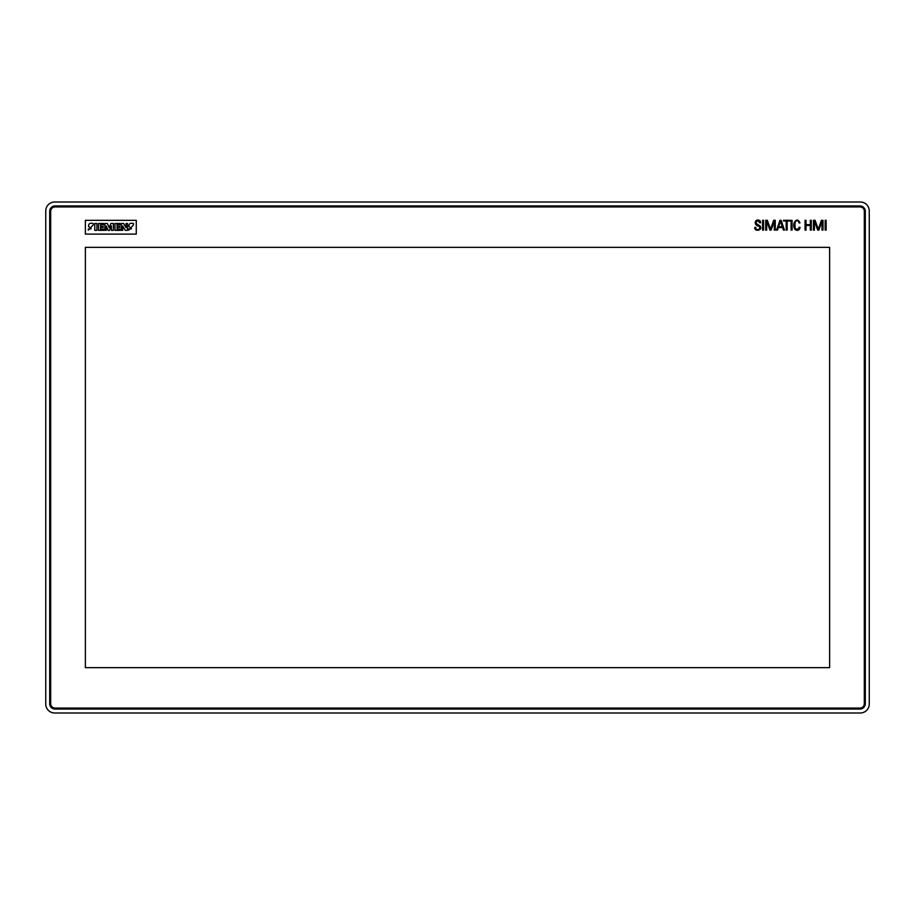 <?xml version="1.0" encoding="UTF-8"?>
<svg xmlns="http://www.w3.org/2000/svg" width="915" height="915" viewBox="0 0 915 915"><rect width="100%" height="100%" fill="white"/><g stroke="black" fill="none" stroke-linecap="round" stroke-linejoin="round"><path stroke-width="1.37" d="M55.037 709.056A5.353 5.353 0 0 1 49.696 703.704L49.696 211.296A5.353 5.353 0 0 1 55.037 205.944L859.963 205.944A5.353 5.353 0 0 1 865.304 211.296L865.304 703.704A5.353 5.353 0 0 1 859.963 709.056L55.037 709.056M860.306 202.009L54.694 202.009A8.944 8.944 0 0 0 45.75 210.942L45.75 704.058A8.944 8.944 0 0 0 54.694 712.991L860.306 712.991A8.944 8.944 0 0 0 869.25 704.058L869.25 210.942A8.944 8.944 0 0 0 860.306 202.009M50.68 211.296L50.68 703.704A4.369 4.369 0 0 0 55.037 708.073L859.963 708.073A4.369 4.369 0 0 0 864.32 703.704L864.32 211.296A4.369 4.369 0 0 0 859.963 206.927L55.037 206.927A4.369 4.369 0 0 0 50.68 211.296M85.381 220.332L85.381 234.103L136.278 234.103L136.278 220.332L85.381 220.332M85.381 247.336L85.381 667.664L829.619 667.664L829.619 247.336L85.381 247.336M128.66 228.887L128.66 230.214L133.499 224.861L133.499 223.546C130.136 222.722 128.626 223.74 128.981 226.623C132.401 228.544 132.298 229.299 128.66 228.887M121.34 223.477L121.34 230.351L122.736 230.351L122.736 225.959L125.218 230.351L127.494 230.351L127.494 223.477L126.03 223.477L126.03 227.721L123.617 223.477L121.34 223.477M114.97 223.477L114.97 230.351L120.174 230.351L120.174 229.116L117.028 229.116L117.028 227.423L119.728 227.423L119.728 226.325L117.028 226.325L117.028 224.724L120.094 224.724L120.094 223.477L114.97 223.477M104.87 223.477L104.87 230.351L106.266 230.351L106.266 225.959L108.164 230.431L109.411 230.431L111.39 225.891L111.39 230.351L113.369 230.351L113.369 223.477L110.875 223.477L109.194 227.652L107.364 223.477L104.87 223.477M98.5 223.477L98.5 230.351L103.624 230.351L103.624 229.116L100.478 229.116L100.478 227.423L103.189 227.423L103.189 226.325L100.478 226.325L100.478 224.724L103.555 224.724L103.555 223.477L98.5 223.477M94.771 223.477L94.771 230.351L96.898 230.351L96.898 223.477L94.771 223.477M88.332 228.887L88.332 230.214L93.239 224.861L93.239 223.546C89.842 222.677 88.309 223.706 88.652 226.623C92.06 228.556 91.946 229.31 88.332 228.887M755.801 227.355L754.806 227.355C754.223 232.593 763.865 229.974 759.805 225.788L756.236 223.512C756.465 220.286 757.609 220.046 759.69 222.768L760.662 222.768L760.136 220.881C754.944 217.393 753.125 225.376 758.661 226.097C762.424 229.025 755.367 231.587 755.801 227.355M791.109 220.275L791.109 230.123L792.07 230.123L792.07 220.275L791.109 220.275M825.158 220.275L825.158 230.123L826.119 230.123L826.119 220.275L825.158 220.275M778.631 226.794L780.495 221.224L782.336 226.794L778.631 226.794M776.549 230.123L777.51 230.123L778.345 227.526L782.611 227.526L783.469 230.123L784.475 230.123L781.09 220.275L779.957 220.275L776.549 230.123M813.446 220.275L813.446 230.123L814.407 230.123L814.43 221.121L817.713 230.123L818.822 230.123L822.025 221.121L822.025 230.123L822.997 230.123L822.997 220.275L821.453 220.275L818.273 229.173L815.082 220.275L813.446 220.275M762.584 220.275L762.584 230.123L763.545 230.123L763.545 220.275L762.584 220.275M795.695 229.013C794.769 229.162 794.758 221.213 795.718 221.361C797.434 220.218 798.543 220.744 799.035 222.94L799.996 222.94C798.235 219.188 796.302 219.097 794.174 222.688C791.944 231.026 799.344 232.582 800.076 227.297L799.035 227.297L798.612 228.956L795.695 229.013M783.56 220.275L783.56 221.007L786.202 221.007L786.202 230.123L787.163 230.123L787.163 221.007L789.805 221.007L789.805 220.275L783.56 220.275M765.706 220.275L765.706 230.123L766.667 230.123L766.69 221.121L769.973 230.123L771.082 230.123L774.296 221.121L774.296 230.123L775.257 230.123L775.257 220.275L773.724 220.275L770.533 229.173L767.342 220.275L765.706 220.275M805.063 220.275L805.063 230.123L806.035 230.123L806.035 225.433L810.324 225.433L810.324 230.123L811.285 230.123L811.285 220.275L810.324 220.275L810.324 224.69L806.035 224.69L806.035 220.275L805.063 220.275"/></g></svg>
